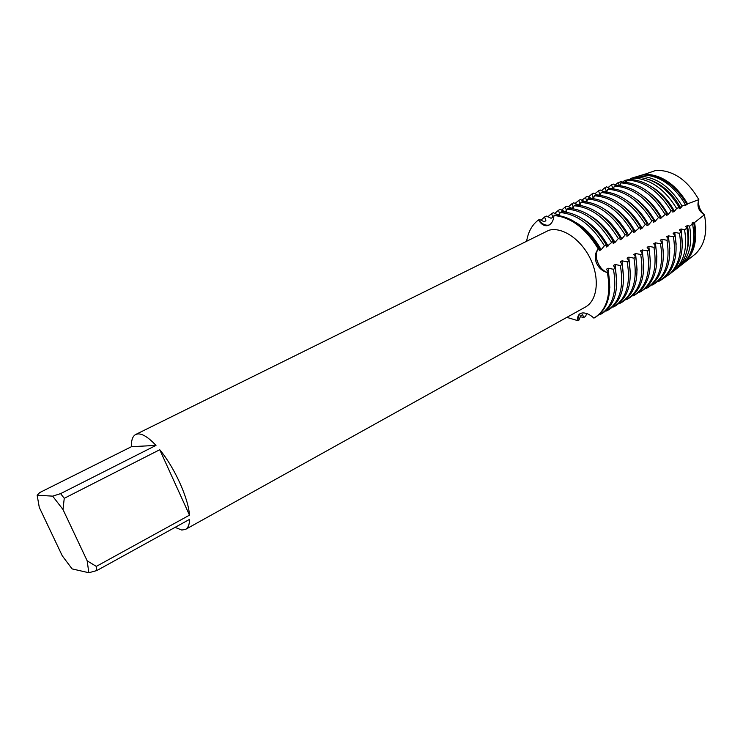 <?xml version="1.0" encoding="UTF-8"?>
<svg xmlns="http://www.w3.org/2000/svg" width="743" height="743" viewBox="0 0 743 743"><rect width="100%" height="100%" fill="white"/><g stroke="black" fill="none" stroke-linecap="round" stroke-linejoin="round"><path stroke-width="1.11" d="M597.474 261.973C599.694 267.266 602.991 270.796 607.375 272.542C602.304 271.223 598.607 267.907 596.304 262.613C594.456 257.162 595.134 252.611 598.31 248.979C595.858 252.276 595.58 256.604 597.474 261.973M549.049 225.036L549.272 224.971C545.613 225.863 542.037 224.182 538.545 219.928C541.935 224.08 545.446 225.779 549.049 225.036M637.132 270.164L635.553 253.53L633.807 254.468L635.72 257.189L633.965 258.146L628.81 257.152L627.055 258.109L628.959 260.858L627.185 261.815L622.021 260.821L620.238 261.777L622.123 264.554L620.34 265.52L615.158 264.517L613.365 265.483L615.241 268.288L613.439 269.263L608.238 268.251L606.427 269.226L608.285 272.049L607.375 272.542C598.774 269.96 592.886 254.728 598.31 248.979C585.633 228.231 570.865 217.077 554.009 215.526C570.865 217.077 585.633 228.231 598.31 248.979L599.23 248.496C586.552 227.757 571.785 216.622 554.928 215.08L554.009 215.526C553.479 220.69 551.585 223.996 548.306 225.435L547.823 225.593C544.257 226.29 541.164 224.405 538.545 219.928L539.455 219.482L544.09 221.665L545.901 220.773L544.628 216.965L546.439 216.092L551.055 218.256L552.857 217.383L551.566 213.594L553.359 212.73L557.956 214.885L559.628 214.068M586.682 313.527L585.568 316.444L583.831 317.428L582.558 314.698L580.803 315.673L578.853 320.224L577.97 320.716C577.822 317.41 578.695 314.976 580.589 313.407C578.695 314.976 577.822 317.41 577.97 320.716C577.302 317.549 577.915 315.264 579.791 313.852L581.936 313.007C585.753 312.571 589.738 314.28 593.898 318.115C606.836 310.165 611.331 294.98 607.375 272.542C611.303 294.665 606.957 309.766 594.354 317.865L593.898 318.115M630.519 179.434L631.764 178.831L631.429 178.227L645.686 173.927M37.15 495.228L39.76 492.553L131.427 446.701L155.993 445.391L60.601 493.631L52.66 496.138L37.15 495.228L39.286 507.385L62.263 555.792L72.09 568.897L88.816 572.732L96.831 570.559L189.632 519.329C189.456 524.586 188.1 527.939 185.555 529.387L181.756 530.047L175.079 527.363M131.427 446.701C131.223 440.2 132.653 436.122 135.709 434.479L137.854 433.912C142.535 433.661 148.581 437.488 155.993 445.391M135.709 434.479L548.901 230.265C562.191 226.466 581.332 239.432 590.611 259.251C600.028 279.006 597.298 300.674 585.326 307.091L185.555 529.387M526.676 240.881C528.329 231.519 532.285 224.535 538.545 219.928C532.285 224.535 528.329 231.519 526.676 240.881M577.97 320.716L566.853 317.363L577.97 320.716M640.29 229.188L642.017 228.287L645.305 224.395L647.032 223.485L646.912 225.723L648.62 224.823L651.908 220.94L653.617 220.039L653.478 222.278L655.168 221.386L658.456 217.513L660.146 216.622L659.979 218.86L666.629 213.232L666.434 215.479L668.096 214.597L671.124 210.975L672.963 210.13L672.824 212.117L674.477 211.253L676.632 208.486L679.204 207.353L679.167 208.792L680.802 207.938L682.12 206.099L685.445 204.715L685.445 205.495L687.609 203.833L698.829 199.635C687.461 179.992 673.251 170.221 656.208 170.314C673.251 170.221 687.461 179.992 698.829 199.635C697.956 205.384 699.813 210.436 704.42 214.773C698.55 211.114 696.683 206.062 698.829 199.635C696.683 206.062 698.55 211.114 704.42 214.773C707.977 233.618 704.132 247.363 692.866 256.001L682.399 264.192M189.493 515.15L96.293 566.398L87.191 560.844L62.988 509.522L64.251 498.312L159.745 449.719L189.493 515.15C188.332 498.024 174.512 467.486 159.745 449.719M52.66 496.138L62.988 509.522M87.191 560.844L88.816 572.732M60.601 493.631L64.251 498.312M96.293 566.398L96.831 570.559M680.003 266.022L682.808 263.867C692.392 254.793 695.652 241.494 692.587 223.968L691.984 223.104L693.6 222.231L694.538 222.519L704.42 214.773C707.8 231.983 704.735 245.116 695.225 254.162M599.276 314.475L600.251 314.521C612.901 306.404 617.303 291.321 613.439 269.263M606.009 310.685L606.52 310.973M612.696 306.915L613.644 306.943C626.405 298.77 630.918 283.724 627.185 261.815M619.318 303.181L620.247 303.2C633.064 294.999 637.633 279.981 633.965 258.146M625.885 299.485L626.804 299.494C639.667 291.265 644.292 276.275 640.689 254.496L635.553 253.521M632.386 295.807L633.296 295.816C646.206 287.569 650.896 272.588 647.357 250.893L642.231 249.927L640.494 250.855L642.426 253.558L640.689 254.496M638.841 292.175L639.742 292.166C652.698 283.891 657.434 268.947 653.961 247.317L648.843 246.36L647.134 247.28L649.076 249.954L647.357 250.893M645.24 288.563L646.131 288.544C659.134 280.26 663.926 265.325 660.508 243.769L655.41 242.822L653.71 243.741L655.67 246.388L653.961 247.317M651.583 284.987L652.465 284.959C665.505 276.647 670.353 261.75 666.991 240.258L661.911 239.311L660.221 240.221L662.199 242.85L660.508 243.769M664.112 277.919L669.248 274.464C679.056 265.195 682.455 251.468 679.464 233.302L674.746 232.392L673.093 233.283L675.09 235.865L673.427 236.766L668.356 235.837L666.685 236.738L668.672 239.339L666.991 240.258M559.683 213.91L558.439 210.26L560.222 209.396L564.801 211.541L566.565 210.678L565.256 206.944L567.02 206.09L571.581 208.226L573.336 207.371L572.017 203.656L573.763 202.811L578.314 204.938L580.051 204.093L578.723 200.406L580.459 199.561L584.964 201.678L586.71 200.842L585.373 197.174M581.713 200.257L587.081 196.338M587.091 196.338L591.205 198.307M591.79 198.353L593.304 197.619M593.304 197.61L591.957 193.969L593.657 193.143L597.465 194.982M598.524 195.065L599.852 194.415L598.496 190.802L600.186 189.976L603.697 191.703M605.201 191.805L606.344 191.248L604.969 187.654L606.65 186.837L609.919 188.462M611.823 188.564L612.771 188.1L611.461 184.793L613.681 184.078L616.114 185.258M618.39 185.36L619.16 184.988L618.111 182.629L621.232 181.598L622.439 182.146L624.761 180.438L629.562 179.407M624.9 182.174L625.485 181.896L624.761 180.438M656.208 170.314L644.915 174.187L644.497 174.958M685.445 204.715C673.78 185.397 659.515 175.478 642.658 174.949L639.156 176.128L638.618 177.243M679.204 207.353C667.353 187.951 652.967 177.893 636.045 177.168L633.268 178.088L632.637 179.583M672.963 210.13C660.889 190.542 646.326 180.298 629.275 179.407L627.259 180.075L626.405 182.332M666.629 213.232C654.397 193.449 639.714 183.066 622.578 182.081L620.897 182.899L619.922 185.518M660.146 216.622C647.877 196.746 633.185 186.298 616.077 185.258L614.377 186.084L613.393 188.741M653.617 220.039C641.302 200.071 626.6 189.549 609.511 188.453L607.802 189.289C624.882 190.394 639.584 200.944 651.908 220.931M607.793 189.289L606.799 191.982M647.032 223.485C634.671 203.433 619.959 192.827 602.898 191.685L601.161 192.53L600.158 195.251M613.207 243.398L615 242.459L618.297 238.522L620.08 237.593L620.071 239.803L621.845 238.874L625.142 234.946L626.906 234.017L626.869 236.237L628.624 235.308L631.921 231.398L633.677 230.479L633.612 232.698L640.382 226.968C627.984 206.814 613.263 196.133 596.22 194.935L594.474 195.79L593.453 198.557M633.677 230.479C621.232 210.223 606.502 199.477 589.487 198.223L587.722 199.078L586.691 201.892M626.906 234.017C614.415 213.668 599.675 202.848 582.698 201.539L580.915 202.402L579.874 205.254M620.08 237.593C607.542 217.151 592.803 206.248 575.844 204.882L574.051 205.755L572.992 208.644M599.23 248.506L599.304 250.697L601.124 249.741L604.43 245.784L606.242 244.828L606.288 247.038L613.198 241.196C600.613 220.652 585.855 209.675 568.934 208.254L567.123 209.127L566.045 212.061M606.242 244.828C593.611 224.191 578.853 213.13 561.959 211.653L560.138 212.535L559.042 215.516M613.198 241.196L613.207 243.407M640.382 226.968L640.29 229.197M692.587 223.968L689.578 226.169L687.368 225.584L685.743 226.466L686.922 228.082L684.554 229.763L681.09 228.974L679.446 229.866L681.164 232.122L679.455 233.293M644.915 174.187C661.772 174.633 676.009 184.515 687.609 203.833M629.72 179.416L631.429 178.227M694.538 222.519C697.631 239.97 694.399 253.224 684.842 262.279M645.416 175.004C661.976 175.785 675.861 185.666 687.071 204.641M693.6 222.231C696.349 236.246 694.64 247.828 688.473 256.994M639.156 176.128C656.032 176.769 670.362 186.753 682.12 206.099M689.578 226.169C692.606 243.825 689.309 257.199 679.687 266.31L677.059 268.344M649.224 179.667C662.087 184.013 672.61 193.44 680.802 207.938M687.368 225.593C689.337 234.964 689.142 243.509 686.792 251.208M674.458 270.396L676.929 268.464C686.597 259.316 689.931 245.859 686.922 228.082M633.268 178.088C650.227 178.887 664.688 189.019 676.632 208.486M615.232 184.868L618.111 182.629M684.554 229.763C687.554 247.651 684.192 261.192 674.486 270.368L671.458 272.681M651.407 186.623C660.787 192.158 668.477 200.369 674.477 211.253M681.09 228.974L682.315 245.469M668.867 274.799L671.003 273.099C680.774 263.858 684.164 250.196 681.164 232.122M627.259 180.075C644.357 181.004 658.976 191.304 671.124 210.975M608.034 187.598L611.461 184.793M648.908 192.363C656.645 197.935 663.044 205.347 668.096 214.597M674.746 232.392L676.167 244.261M673.427 236.766C676.724 258.192 671.83 273.071 658.744 281.402L660.369 280.483C673.464 272.142 678.378 257.273 675.09 235.865M620.897 182.899C638.023 183.902 652.707 194.304 664.948 214.114M601.375 190.635L604.969 187.654M658.744 281.402L658.279 281.662M641.785 195.168C649.8 200.796 656.422 208.402 661.66 217.978M668.356 235.837L669.815 248.543M652.465 284.959L654.1 284.03C667.158 275.718 672.016 260.821 668.672 239.348M614.377 186.084C631.485 187.134 646.178 197.61 658.456 217.504M594.874 193.812L598.496 190.802M634.606 198.009C642.899 203.703 649.754 211.495 655.168 221.386M661.911 239.311L663.406 252.834M646.131 288.544L647.785 287.615C660.796 279.312 665.598 264.397 662.199 242.85M588.317 197.025L591.957 193.979M627.389 200.898C635.952 206.638 643.029 214.606 648.62 224.823M655.41 242.822L656.923 257.143M639.742 292.166L641.404 291.219C654.379 282.944 659.125 268 655.67 246.388M601.161 192.53C618.222 193.682 632.934 204.306 645.305 224.386M620.117 203.823C628.94 209.61 636.24 217.764 642.017 228.287M648.843 246.36L650.394 261.462M633.296 295.816L634.977 294.86C647.905 286.612 652.605 271.641 649.076 249.954M594.474 195.79C611.508 197.006 626.228 207.696 638.646 227.878M575.045 203.517L578.723 200.406M612.799 206.795C621.882 212.609 629.395 220.94 635.349 231.779M642.231 249.927L643.791 265.799M626.804 299.494L628.494 298.528C641.367 290.299 646.011 275.309 642.426 253.558M587.722 199.078C604.728 200.35 619.467 211.123 631.921 231.398M568.33 206.805L572.017 203.666M605.424 209.805C614.767 215.656 622.495 224.154 628.624 235.308M620.247 303.2L621.956 302.234C634.782 294.033 639.37 279.015 635.72 257.189M580.915 202.402C597.892 203.721 612.631 214.569 625.142 234.946M561.55 210.12L565.256 206.944M598.004 212.86C607.588 218.73 615.538 227.404 621.845 238.874M628.81 257.162L630.398 274.538M613.644 306.943L615.362 305.967C628.141 297.785 632.664 282.749 628.959 260.858M574.051 205.755C591.001 207.13 605.749 218.052 618.297 238.522M554.715 213.473L558.439 210.26M590.536 215.953C600.353 221.841 608.517 230.683 615 242.459M622.021 260.821L623.609 278.931M620.34 265.52C624.139 287.504 619.681 302.568 606.975 310.713L608.712 309.729C621.436 301.584 625.903 286.519 622.123 264.554M567.123 209.127C584.044 210.566 598.793 221.572 611.396 242.134M547.823 216.845L551.566 213.603M583.004 219.083C593.063 224.99 601.431 233.989 608.09 246.082M615.158 264.517L616.764 283.352M594.354 317.865L595.236 317.363C607.848 309.264 612.195 294.163 608.285 272.049M600.251 314.521L602.006 313.527C614.675 305.41 619.086 290.327 615.241 268.288M560.138 212.535C577.023 214.04 591.781 225.12 604.421 245.784M540.867 220.253L544.628 216.965M583.831 317.428L580.227 316.75M575.426 222.259C585.716 228.175 594.279 237.333 601.124 249.741M608.238 268.251L609.845 287.801M682.808 263.867L679.687 266.31M676.929 268.464L674.486 270.368M671.003 273.099L669.248 274.464"/></g></svg>
